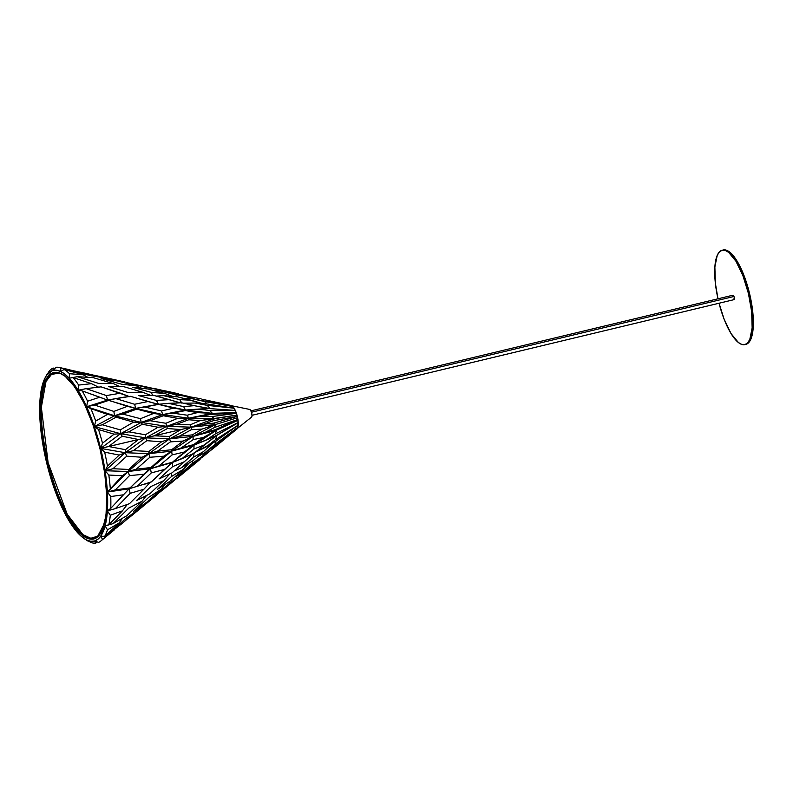 <?xml version="1.0" encoding="UTF-8"?>
<svg xmlns="http://www.w3.org/2000/svg" width="793" height="793" viewBox="0 0 793 793"><rect width="100%" height="100%" fill="white"/><g stroke="black" fill="none" stroke-linecap="round" stroke-linejoin="round"><path stroke-width="1.19" d="M104.636 523.083A84.811 26.982 76.5 0 1 104.626 523.083L97.727 536.167A84.811 26.982 76.5 0 1 48.115 462.716L41.345 407.295L46.004 381.473L51.456 374.455L58.613 373.166C71.558 375.089 90.699 409.168 99.918 448.6L99.968 448.59C95.101 423.968 73.174 368.378 53.428 372.541C34.238 378.975 40.393 438.856 47.362 462.904L48.115 462.716A84.811 26.982 76.5 0 1 58.613 373.166M208.856 408.564L185.493 410.031L185.403 410.586L172.705 413.123L162.714 414.57L185.493 410.031L183.629 406.611L194.245 405.669L208.856 408.564L235.442 410.526L235.69 412.588L234.242 408.226L234.688 410.358L235.442 410.526L208.856 408.554L198.24 409.089L209.719 410.496L212.425 413.361L211.206 414.333L236.512 413.302L211.206 414.333L188.665 418.198L166.659 426.347L145.644 437.865L169.702 438.826L193.076 436.368L193.145 439.649L181.181 447.956L171.605 451.158L193.076 436.368L171.605 451.158L172.18 454.875L159.026 465.927L150.432 468.742L171.605 451.158L171.625 449.75L183.203 441.057L193.076 436.368L216.509 430.153L214.962 429.766L193.076 436.368L193.145 439.649L203.395 437.449L216.509 430.153L193.076 436.368L215.627 424.493L214.606 427.437L204.981 432.472L193.076 436.368L192.402 434.871L202.096 429.082L215.627 424.493L193.076 436.368L192.402 434.871L179.357 436.219L169.702 438.826L169.325 436.497L154.357 435.793L169.325 436.497L180.913 429.568L145.644 437.865L166.659 426.347L165.876 423.274L150.006 420.706L141.194 422.421L162.714 414.57L161.504 410.972L144.693 407.007L135.752 408.375L162.714 414.57L163.348 415.75L150.006 420.706L141.194 422.421L166.659 426.347L167.392 428.527L154.357 435.793L145.644 437.865L145.387 434.772L157.985 427.249L166.659 426.347L165.876 423.274L177.682 418.337L188.665 418.198L187.198 415.205L197.358 412.638L212.425 413.361L185.493 410.031L158.114 404.301L173.726 408.137L185.493 410.031L183.629 406.611L168.324 403.35L158.114 404.301L135.752 408.375L158.114 404.301L197.358 412.638L212.425 413.361L209.719 410.496L198.24 409.089L185.493 410.031L212.425 413.361L188.665 418.198L212.425 413.361L235.69 412.588L237.385 416.345L238.336 425.058L237.751 422.956L216.806 435.367L215.537 439.659L205.833 447.143L195.147 452.347L215.409 441.473L205.833 447.143L215.537 439.659L238.336 425.058L215.409 441.473L238.336 425.058M83.85 538.348L86.368 540.102A90.214 28.707 -103.5 0 0 87.656 540.935L80.351 535.493L75.94 530.745L69.269 521.249L62.776 509.235L56.7 495.169L51.267 479.587L46.708 463.092L43.179 446.31L39.947 419.457L39.719 405.025L40.8 392.545L42.217 385.547L45.36 377.339L49.265 371.065L46.648 375.258L56.035 367.278A90.214 28.707 76.5 0 1 59.376 367.496A90.214 28.707 76.5 0 1 60.853 367.912A90.214 28.707 -103.5 0 0 56.035 367.278L52.923 370.45A87.785 27.933 76.5 0 1 60.605 371.461L64.818 374.137L69.179 378.211L69.526 373.721A90.214 28.707 -103.5 0 0 64.154 369.488A90.214 28.707 76.5 0 1 69.526 373.721L83.206 374.772L64.154 369.488L60.605 371.461A87.785 27.933 76.5 0 1 69.179 378.211L75.85 386.786L82.422 398.007L88.667 411.438L94.337 426.584L98.54 429.519L114.093 434.167L120.595 433.692L145.644 437.865L145.387 434.772L128.823 431.848L120.595 433.692L122.172 436.219L138.497 439.5L145.644 437.865L120.595 433.692L120.338 429.875L133.492 422.124L141.194 422.421L120.595 433.692L141.194 422.421L142.353 424.255L157.985 427.249L166.659 426.347L188.665 418.198L188.734 419.765L176.472 424.334L166.659 426.347L141.194 422.421L140.49 418.684L122.865 414.115L114.569 415.74L141.194 422.421L114.569 415.74L113.845 411.418L127.366 406.333L135.752 408.375L114.569 415.74L135.752 408.375L136.783 409.129L122.865 414.115L114.569 415.74L116.085 417.187L133.492 422.124L141.194 422.421L140.49 418.684L153.376 413.51L162.714 414.57L135.752 408.375L116.046 402.735L135.752 408.375L134.602 404.261L115.947 398.651L130.468 396.322L122.657 397.382L107.561 400.098L135.752 408.375L134.602 404.261L148.004 401.526L130.468 396.322L158.114 404.301L135.752 408.375L153.376 413.51L162.714 414.57L163.348 415.75L177.682 418.337L214.239 418.763L211.959 416.553L201.055 416.335L188.665 418.198L188.734 419.765L200.044 420.617L214.239 418.763L188.665 418.198L187.198 415.205L172.705 413.123L162.714 414.57L188.665 418.198L162.714 414.57L161.504 410.972L173.726 408.137L185.493 410.031L162.714 414.57L141.194 422.421L142.353 424.255L128.823 431.848L120.595 433.692L122.172 436.219L108.582 446.509L125.443 449.671L138.497 439.5L100.622 448.412L102.485 443.188L114.093 434.167L98.54 429.519A90.214 28.707 76.5 0 1 102.485 443.188A90.214 28.707 -103.5 0 0 98.54 429.519L94.337 426.584L95.705 421.043L107.471 414.422L90.878 408.613A90.214 28.707 76.5 0 1 95.705 421.043A90.214 28.707 -103.5 0 0 90.878 408.613L86.645 406.75L87.567 401.228L99.749 397.194L82.194 390.88A90.214 28.707 76.5 0 1 87.567 401.228A90.214 28.707 -103.5 0 0 82.194 390.88L78.061 390.245L78.646 385.081L91.482 383.673L73.075 377.537A90.214 28.707 76.5 0 1 78.646 385.081A90.214 28.707 -103.5 0 0 73.075 377.537L69.179 378.211A87.785 27.933 76.5 0 1 78.061 390.245A87.785 27.933 76.5 0 1 86.645 406.75A87.785 27.933 76.5 0 1 94.337 426.584A87.785 27.933 76.5 0 1 100.622 448.412A87.785 27.933 76.5 0 1 105.072 470.735L107.461 466.155L119.188 455.093L104.666 452.169A90.214 28.707 76.5 0 1 107.461 466.155A90.214 28.707 -103.5 0 0 104.666 452.169L100.622 448.412L105.072 470.735A87.785 27.933 76.5 0 1 107.382 492.047A87.785 27.933 76.5 0 1 107.392 510.87L110.762 508.343L123.49 494.792L110.752 496.537A90.214 28.707 76.5 0 1 110.762 508.343A90.214 28.707 -103.5 0 0 110.752 496.537L107.382 492.047L122.39 475.77L108.829 475.027A90.214 28.707 76.5 0 1 110.277 488.379A90.214 28.707 -103.5 0 0 108.829 475.027L105.072 470.735L107.382 492.047L107.392 510.87A87.785 27.933 76.5 0 1 105.112 525.947L108.859 524.679L122.409 510.861L110.296 515.232A90.214 28.707 76.5 0 1 108.859 524.679A90.214 28.707 -103.5 0 0 110.296 515.232L107.392 510.87L105.112 525.947A87.785 27.933 76.5 0 1 100.681 536.237A87.785 27.933 76.5 0 1 94.407 541.044L98.619 542.372A90.214 28.707 -103.5 0 0 102.545 539.359A90.214 28.707 76.5 0 1 100.979 540.885A90.214 28.707 76.5 0 1 98.619 542.372L94.407 541.044A87.785 27.933 76.5 0 1 86.724 540.043A87.785 27.933 76.5 0 1 83.85 538.348A87.785 27.933 76.5 0 1 78.15 533.283A87.785 27.933 76.5 0 1 69.269 521.249A87.785 27.933 76.5 0 1 60.694 504.754A87.785 27.933 76.5 0 1 52.992 484.91A87.785 27.933 76.5 0 1 46.708 463.092A87.785 27.933 76.5 0 1 42.257 440.759A87.785 27.933 76.5 0 1 39.947 419.457A87.785 27.933 76.5 0 1 39.937 400.624A87.785 27.933 76.5 0 1 42.217 385.547A87.785 27.933 76.5 0 1 45.26 377.527A87.785 27.933 76.5 0 1 46.648 375.258A87.785 27.933 76.5 0 1 52.923 370.45L53.2 368.051A90.214 28.707 -103.5 0 0 49.265 371.065A90.214 28.707 76.5 0 1 53.2 368.051L54.776 368.537M194.027 445.131L216.806 435.367L193.938 453.378L203.841 445.141L193.938 448.997L203.841 445.141L216.806 435.367L237.751 422.956L215.537 436.021L238.336 422.431L215.409 433.88L205.823 440.264L215.527 436.021L194.027 445.131L193.938 448.997L181.805 458.76L193.938 453.378L172.269 462.507L184.392 452.01L194.027 445.131L172.269 462.507L194.027 445.131L193.68 444.605L171.605 451.158L194.027 445.131L171.605 451.158L172.18 454.875L184.392 452.01L203.395 437.449L216.509 430.153L194.027 445.131L216.509 430.153L215.409 433.88L205.823 440.264L194.027 445.131L193.938 448.997L181.805 458.76L172.269 462.507L151.294 481.966L164.518 469.436L151.294 472.896L164.518 469.436L172.269 462.507L150.432 468.742L132.758 485.227L150.432 468.742L151.294 472.896L137.258 486.287L151.294 481.966L129.13 488.785L150.977 467.523L163.754 456.203L171.605 451.158L150.432 468.742L151.294 472.896L137.258 486.287L129.13 488.785L130.171 493.345L115.312 508.64L107.392 510.87L110.296 515.232L122.409 510.861L108.859 524.679L105.112 525.947L113.042 523.638L126.771 515.777L113.042 523.638L128.813 508.055L142.066 501.226L128.813 508.055L113.042 523.638L105.112 525.947L107.501 529.843L119.228 522.884L104.716 536.286L100.681 536.237L104.716 536.286A90.214 28.707 -103.5 0 0 107.501 529.843A90.214 28.707 76.5 0 1 104.716 536.286L119.228 522.884L107.501 529.843L105.112 525.947L100.681 536.237L102.545 539.359L114.152 530.041L102.545 539.359L100.681 536.237L97.747 539.359L94.407 541.044L95.775 543.146A90.214 28.707 76.5 0 1 90.967 542.511A90.214 28.707 -103.5 0 0 95.775 543.146L94.407 541.044L90.709 541.272L86.724 540.043L87.656 540.935A90.214 28.707 76.5 0 1 85.089 539.161M60.853 367.912L75.811 371.273L60.853 367.912L60.605 371.461L60.853 367.912M47.293 374.207L46.648 375.258L47.094 374.137A90.214 28.707 -103.5 0 0 46.708 374.821L45.26 377.527M86.724 540.043L90.967 542.511L86.724 540.043M53.2 368.051L52.923 370.45L56.62 370.222L60.605 371.461L64.154 369.488L83.206 374.772L87.567 377.171L83.206 374.772L69.526 373.721L69.179 378.211L73.075 377.537L91.482 383.673L98.411 387.073L91.482 383.673L78.646 385.081L78.061 390.245L82.194 390.88L107.561 400.098L122.657 397.382M94.337 426.584L100.622 448.412L120.595 433.692L94.337 426.584L114.569 415.74L86.645 406.75L107.561 400.098L106.391 395.558L120.536 393.199L129.675 396.698L101.068 386.855L120.536 393.199L106.391 395.558L86.13 388.649L78.061 390.245L86.13 388.649L106.391 395.558L107.561 400.098L108.889 400.346L94.664 405.064L86.645 406.75L87.567 401.228L99.749 397.194L107.561 400.098L86.645 406.75L107.471 414.422L114.569 415.74L113.845 411.418L94.664 405.064L86.645 406.75L114.569 415.74L116.085 417.187L102.327 424.8L94.337 426.584L95.705 421.043L107.471 414.422L114.569 415.74L94.337 426.584L120.595 433.692L120.338 429.875L102.327 424.8L94.337 426.584M47.362 462.904L54.37 486.753L60.01 501.285L69.378 519.653L79.112 532.509L85.396 537.456L88.38 538.754L93.901 538.962L96.379 537.862L100.661 533.302L102.426 529.883L105.994 515.529L106.777 496.031L104.706 473.054L99.968 448.59L92.959 424.741L84.296 403.568L74.711 386.885L65.036 376.13L58.95 372.74L56.105 372.234L50.95 373.642L46.668 378.202L43.417 385.735L41.335 395.965L40.502 408.494L40.929 422.838L43.922 446.538L47.362 462.904C52.229 487.536 74.155 543.126 93.901 538.962C113.092 532.529 106.946 472.648 99.968 448.59L99.918 448.6C109.989 488.419 108.552 528.495 97.727 536.167L90.828 538.278L82.888 534.621L67.217 514.251L48.115 462.716L47.362 462.904M128.129 392.505L108.512 386.508L128.129 392.505L142.244 392.109L150.383 395.261L142.244 392.109L123.857 386.706L108.512 386.508L123.857 386.706L142.244 392.109L128.129 392.505M157.083 404.053L158.114 404.301L156.499 400.435L138.765 395.608L156.499 400.435L169.305 399.642L180.13 402.785L153.346 395.291L138.765 395.608L153.346 395.291L169.305 399.642L156.499 400.435L158.56 404.41L144.693 407.007L161.504 410.972L173.726 408.137L158.56 404.41M185.493 410.031L205.684 408.653M234.688 410.358L210.314 408.643L194.245 405.669L183.629 406.611L168.324 403.35L181.627 402.765L194.245 405.669L181.627 402.765L163.596 403.786M121.607 397.561L107.561 400.098L115.947 398.651L134.602 404.261L148.004 401.526L158.114 404.301L163.14 403.825M113.458 383.614L119.604 386.538L113.458 383.614L93.177 377.637L113.458 383.614L98.491 383.366L77.298 376.675L71.479 377.795L77.298 376.675L98.491 383.366L113.458 383.614M200.064 459.395L190.221 467.424L200.064 459.395M203.067 456.599L201.432 457.898L203.067 456.599M167.432 486.188L154.387 496.458L180.943 474.749L183.629 471.607L180.943 474.749L169.355 483.462L154.387 496.458L169.355 483.462L180.943 474.749L167.432 486.188M176.502 478.774L190.221 467.424L176.502 478.774M213.188 448.531L199.806 458.493L203.375 456.411L237.394 428.597L213.188 448.531M190.429 466.512L190.221 467.424L190.429 466.512M211.206 414.333L201.055 416.335L211.959 416.553L214.239 418.763L213.168 420.766L203.355 424.314L213.743 423.125L203.355 424.314L191.252 427.179L166.659 426.347L167.392 428.527L180.913 429.568L191.252 427.179L215.627 424.493L191.252 427.179L191.371 429.677L202.096 429.082L215.627 424.493L213.743 423.125L237.385 416.345L213.168 420.766L203.355 424.314L191.252 427.179L214.239 418.763L191.252 427.179L190.191 424.84L200.044 420.617L236.542 415.135L236.512 413.302L235.69 412.588L212.425 413.361M154.556 388.52L187.029 396.084L154.189 388.53M201.095 398.81L184.977 395.965L201.095 398.81M136.495 385.913L141.541 388.183L136.495 385.913L117.394 380.937L136.495 385.913L121.517 384.189L101.088 378.509L121.517 384.189L136.495 385.913M148.053 388.996L132.629 387.291L151.205 392.386L132.629 387.291L148.053 388.996L164.736 393.457L172.378 396.322L164.736 393.457L148.053 388.996M160.325 389.978L163.794 391.425L160.325 389.978L126.711 382.632L145.991 387.371L160.325 389.978L126.711 382.632L145.991 387.371L160.325 389.978M146.903 388.848L145.991 387.371L146.903 388.848M158.927 390.612L154.546 390.731L158.927 390.612L175.739 394.785L158.927 390.612L173.746 393.219L194.394 399.038L173.746 393.219L158.927 390.612M187.336 396.103L186.761 395.985L187.336 396.103M203.286 400.465L201.957 399.216L203.286 400.465M152.662 395.281L151.205 392.386L164.736 393.457L151.205 392.386L152.662 395.281M177.156 396.787L175.739 394.785L187.544 396.599L175.739 394.785L177.156 396.787M133.393 450.632L125.215 452.704L145.644 437.865L146.824 440.67L133.393 450.632L125.215 452.704L125.443 449.671L138.497 439.5L145.644 437.865L125.215 452.704L148.797 453.665L171.605 451.158L171.625 449.75L157.43 451.207L148.797 453.665L148.965 451.425L133.393 450.632L148.965 451.425L161.524 441.81L169.702 438.826L170.406 441.87L183.203 441.057L193.076 436.368L169.702 438.826L145.644 437.865L146.824 440.67L161.524 441.81L169.702 438.826L170.406 441.87L157.43 451.207L148.797 453.665L149.867 457.264L163.754 456.203L171.605 451.158L148.797 453.665L125.215 452.704L126.731 456.163L142.036 457.274L148.797 453.665L169.702 438.826L148.797 453.665L148.965 451.425L161.524 441.81L146.824 440.67L133.393 450.632M138.537 509.423L140.559 506.638L138.537 509.423L125.482 518.771L138.537 509.423L122.221 523.37L108.631 533.877L106.787 534.403L108.631 533.877L122.221 523.37L138.537 509.423M145.426 504.13L128.872 517.938L145.426 504.13M234.242 408.226L206.259 403.845L234.242 408.226L207.201 405.372L195.108 403.052L183.461 403.211L195.108 403.052L207.201 405.372L210.314 408.643M206.259 403.845L195.108 403.052L206.259 403.845M179.724 399.642L163.626 395.667L156.142 396.074L163.626 395.667L179.724 399.642L190.895 400.197L202.185 403.508L177.652 396.847L163.626 395.667L177.652 396.847L190.895 400.197L179.724 399.642L181.964 403.24L179.724 399.642M204.554 401.526L191.856 398.651L183.698 398.393L191.856 398.651L204.554 401.526L206.904 403.954L204.554 401.526L233.003 406.551L233.618 408.613L233.003 406.551L191.856 398.651L233.003 406.551M214.972 444.377L215.993 441.057L214.972 444.377L204.99 452.654L197.586 456.699L204.99 452.654L214.616 445.735L204.99 452.654L214.972 444.377L238.019 427.159L214.616 445.735L238.019 427.159L237.613 425.038L238.019 427.159M203.404 451.643L212.227 443.416L203.404 451.643L193.69 457.095L203.404 451.643L193.155 460.604L181.191 467.88L174.133 470.992L181.191 467.88L193.155 460.604L203.404 451.643M85.733 373.315L106.639 378.241L109.394 379.649L106.639 378.241L85.733 373.315L68.773 369.964L67.098 370.281L68.773 369.964L90.68 375.674L106.639 378.241L90.68 375.674L68.773 369.964L85.733 373.315M115.213 379.897L94.169 375.208L115.213 379.897M117.394 380.937L101.088 378.509L117.394 380.937M145.317 483.998L146.318 483.68M130.171 493.345L143.89 489.231L150.432 482.065L143.89 489.231L130.171 493.345L115.312 508.64L107.392 510.87L110.762 508.343L129.13 488.785L107.382 492.047L110.752 496.537L123.49 494.792L129.13 488.785L130.171 493.345M179.733 459.573L172.269 462.507L169.078 465.243L172.269 462.507L180.388 459.316M192.778 460.842L192.421 463.38L202.116 456.5L207.389 450.969L202.116 456.5L192.421 463.38L179.387 474.71L175.184 476.692L179.387 474.71L191.391 465.769L202.116 456.5L191.391 465.769L179.387 474.71L192.421 463.38L192.778 460.842M183.223 469.456L188.932 463.271L183.223 469.456L171.635 476.405L183.223 469.456L170.426 480.984L157.45 489.35L170.426 480.984L183.223 469.456M161.554 488.984L165.212 484.464L161.554 488.984L148.995 497.152L161.554 488.984L146.854 502.118L133.432 511.505L146.854 502.118L161.554 488.984M150.997 486.505L136.287 500.71L149.887 493.761L136.287 500.71L150.997 486.505L163.774 480.617L169.761 474.006L163.774 480.617L150.997 486.505M129.477 503.674L143.89 489.231L129.477 503.674L115.312 508.64L129.477 503.674M169.494 481.619L169.355 483.462L169.494 481.619M214.407 445.884L213.753 447.718L203.375 456.411L213.753 447.718L214.407 445.884M190.191 424.84L176.472 424.334L166.659 426.347L191.252 427.179L190.191 424.84L200.044 420.617L188.734 419.765L176.472 424.334L190.191 424.84M150.977 467.523L136.267 469.198L128.129 471.498L150.432 468.742L150.977 467.523L163.754 456.203L149.867 457.264L136.267 469.198L128.129 471.498L129.467 475.641L143.88 474.234L150.432 468.742L128.129 471.498L148.797 453.665L149.867 457.264L136.267 469.198L150.977 467.523M179.357 436.219L169.702 438.826L191.252 427.179L191.371 429.677L179.357 436.219L192.402 434.871L202.096 429.082L191.371 429.677L179.357 436.219M180.913 429.568L191.252 427.179L169.702 438.826L169.325 436.497L180.913 429.568L167.392 428.527L154.357 435.793L180.913 429.568M142.036 457.274L148.797 453.665L128.129 471.498L128.793 469.456L142.036 457.274L126.731 456.163L113.002 468.713L105.072 470.735L107.461 466.155L119.188 455.093L125.215 452.704L105.072 470.735L125.215 452.704L126.731 456.163L113.002 468.713L105.072 470.735L128.129 471.498L128.793 469.456L113.002 468.713L128.793 469.456L142.036 457.274M171.605 473.074L171.635 476.405L157.45 489.35L171.635 476.405L171.605 473.074M194.037 452.882L193.69 457.095L181.191 467.88L193.69 457.095L194.037 452.882M172.596 466.651L184.402 461.704L192.828 453.923L184.402 461.704L172.596 466.651L159.026 478.942L172.19 472.777L159.026 478.942L172.596 466.651L172.596 462.121L150.432 468.742L172.269 462.507L172.596 466.651M142.066 501.226L146.368 495.694L142.066 501.226L126.771 515.777L142.066 501.226M149.887 493.761L163.774 480.617L149.887 493.761M172.19 472.777L184.402 461.704L172.19 472.777M148.995 497.152L133.432 511.505L148.995 497.152M101.068 386.855L86.13 388.649L101.068 386.855M93.177 377.637L77.298 376.675L93.177 377.637M114.093 434.167L120.595 433.692L100.622 448.412L102.485 443.188L114.093 434.167M104.666 452.169L119.188 455.093L125.215 452.704L100.622 448.412L104.666 452.169M125.443 449.671L108.582 446.509L100.622 448.412L125.215 452.704L125.443 449.671M114.152 530.041L114.588 529.377L114.152 530.041M49.434 376.189L48.403 375.842M95.775 543.146L97.073 541.906M122.409 510.861L127.177 504.596L122.409 510.861M107.392 510.87L109.642 510.226L107.392 510.87M108.829 475.027L122.39 475.77L128.129 471.498L105.072 470.735L108.829 475.027M130.171 487.873L115.302 489.905L107.382 492.047L129.13 488.785L130.171 487.873L143.88 474.234L129.467 475.641L115.302 489.905L107.382 492.047L128.129 471.498L129.467 475.641L115.302 489.905L130.171 487.873M122.39 475.77L128.129 471.498L107.382 492.047L122.39 475.77M119.228 522.884L122.172 518.563L119.228 522.884M125.482 518.771L108.631 533.877L125.482 518.771M184.392 452.01L172.18 454.875L159.026 465.927L172.596 462.121L184.392 452.01M157.43 451.207L171.625 449.75L183.203 441.057L170.406 441.87L157.43 451.207M193.68 444.605L203.395 437.449L193.145 439.649L181.181 447.956L193.68 444.605M122.172 436.219L108.582 446.509L138.497 439.5L122.172 436.219M145.387 434.772L157.985 427.249L142.353 424.255L128.823 431.848L145.387 434.772M120.338 429.875L133.492 422.124L116.085 417.187L102.327 424.8L120.338 429.875M140.49 418.684L153.376 413.51L136.783 409.129L122.865 414.115L140.49 418.684M113.845 411.418L127.366 406.333L108.889 400.346L94.664 405.064L113.845 411.418M177.682 418.337L163.348 415.75L150.006 420.706L165.876 423.274L177.682 418.337M187.198 415.205L197.358 412.638L185.403 410.586L172.705 413.123L187.198 415.205M237.315 427.714L237.394 428.597L237.315 427.714M231.804 405.61L232.111 406.363L231.804 405.61L201.957 399.216M238.009 419.457L214.962 429.766L216.509 430.153L237.613 420.508L238.009 419.457L214.606 427.437L204.981 432.472L214.962 429.766L238.009 419.457L236.542 415.135L214.239 418.763M235.442 410.526L209.719 410.496M216.806 435.367L215.537 439.659M236.512 413.302L211.959 416.553M213.168 420.766L237.385 416.345L213.743 423.125L215.627 424.493L237.196 417.832L215.627 424.493M238.336 422.431L237.613 420.508L216.509 430.153M213.753 447.728L237.394 428.597M733.366 299.07L734.021 299.645A2.28 0.724 -103.5 0 0 733.971 296.463L251.48 412.241L733.971 296.463A2.28 0.724 -103.5 0 0 732.97 295.204L732.682 295.64M252.015 415.304L734.04 299.645L734.229 297.306L732.99 295.194L250.945 410.863M732.633 295.928L732.643 296.671M231.923 405.897A11.984 3.816 76.5 0 1 232.736 406.492M233.102 406.868A11.984 3.816 76.5 0 1 234.094 408.207M234.312 408.564A11.984 3.816 76.5 0 1 235.323 410.506L237.88 419.21A11.984 3.816 76.5 0 0 237.355 416.573M235.481 410.853A11.984 3.816 76.5 0 1 236.383 413.183M236.681 414.115L236.512 413.589A11.984 3.816 76.5 0 1 237.256 416.156M237.95 419.626A11.984 3.816 76.5 0 1 238.217 422.134M237.791 418.654L238.237 422.51A11.984 3.816 76.5 0 1 238.247 424.731M238.217 425.147A11.984 3.816 76.5 0 1 237.95 426.832M237.811 427.328A11.984 3.816 76.5 0 1 237.365 428.279M249.517 409.446L250.667 410.348L251.688 412.994L252.005 415.839L251.411 417.207A3.995 1.269 -103.5 0 0 251.569 417.128A3.995 1.269 -103.5 0 0 251.698 413.034A3.995 1.269 -103.5 0 0 249.726 409.436L231.407 405.709M231.566 405.748L235.115 410.06M232.418 406.224L233.32 407.126M238.257 423.006L237.127 428.597M238.029 426.495L237.652 427.744M722.185 250.241A48.512 15.434 76.5 0 0 722.046 250.281L719.36 251.976L717.219 255.425L714.87 266.954L715.355 283.131L717.982 298.802A48.512 15.434 76.5 0 1 722.046 250.281L725.169 250.4L728.618 252.323L735.934 261.224L742.882 275.637L748.404 293.37L751.655 311.718L752.151 327.886L749.801 339.424L747.66 342.863L744.974 344.559L746.025 344.311A48.512 15.434 -103.5 0 0 749.514 293.341A48.512 15.434 -103.5 0 0 723.236 249.993A48.512 15.434 -103.5 0 0 723.097 250.033L726.219 250.142L729.669 252.065L736.984 260.966L743.933 275.379L749.454 293.113L752.716 311.461L753.201 327.638L750.852 339.166L748.711 342.616L744.974 344.559A48.512 15.434 76.5 0 1 744.825 344.598A48.512 15.434 76.5 0 1 719.043 303.243L724.128 319.212L731.077 333.625L738.402 342.526L741.842 344.449L744.974 344.559A48.512 15.434 76.5 0 0 748.463 293.598A48.512 15.434 76.5 0 0 722.185 250.241L723.236 249.993M59.376 367.496L69.516 369.726M100.979 540.885L112.249 531.607M110.752 509.909L109.642 510.226M179.119 476.623L198.191 460.941M156.082 495.566L131.45 515.827M125.007 381.978L102.228 376.953M162.803 390.325L178.514 393.794M236.938 428.765L251.569 417.128M744.825 344.598L745.876 344.35"/></g></svg>
